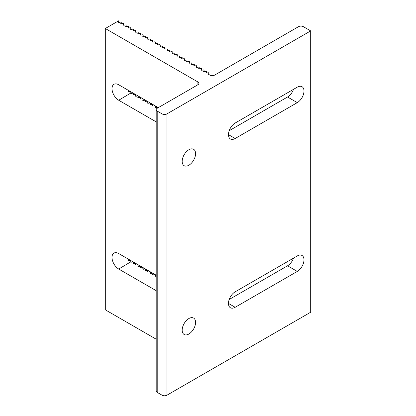 <?xml version="1.0" encoding="UTF-8"?>
<svg xmlns="http://www.w3.org/2000/svg" width="416" height="416" viewBox="0 0 416 416"><rect width="100%" height="100%" fill="white"/><g stroke="black" fill="none" stroke-linecap="round" stroke-linejoin="round"><path stroke-width="0.62" d="M118.815 22.407L118.815 21.013A0.515 0.296 180 0 0 118.664 20.8L105.31 28.506L105.31 309.821L156.198 339.201M118.815 21.013A0.515 0.296 180 0 1 118.799 21.086L118.336 22.032A0.515 0.296 0 0 0 118.966 22.396L120.598 22.131A0.515 0.296 180 0 1 121.233 22.495L120.77 23.436A0.515 0.296 0 0 0 121.404 23.806L123.037 23.535A0.515 0.296 180 0 1 123.672 23.899L123.209 24.846A0.515 0.296 0 0 0 123.838 25.21L125.471 24.944A0.515 0.296 180 0 1 126.105 25.308L125.642 26.25A0.515 0.296 0 0 0 126.277 26.619L127.91 26.348A0.515 0.296 180 0 1 128.544 26.712L128.081 27.659A0.515 0.296 0 0 0 128.71 28.023L130.343 27.758A0.515 0.296 180 0 1 130.978 28.122L130.515 29.063A0.515 0.296 0 0 0 131.149 29.427L132.782 29.162A0.515 0.296 180 0 1 133.416 29.526L132.954 30.472A0.515 0.296 0 0 0 133.583 30.836L135.216 30.571A0.515 0.296 180 0 1 135.85 30.935L135.387 31.876A0.515 0.296 0 0 0 136.022 32.24L137.654 31.975A0.515 0.296 180 0 1 138.289 32.339L137.826 33.285A0.515 0.296 0 0 0 138.455 33.649L140.088 33.384A0.515 0.296 180 0 1 140.722 33.748L140.26 34.689A0.515 0.296 0 0 0 140.894 35.053L142.527 34.788A0.515 0.296 180 0 1 143.161 35.152L142.698 36.098A0.515 0.296 0 0 0 143.328 36.462L144.96 36.197A0.515 0.296 180 0 1 145.595 36.561L145.132 37.502A0.515 0.296 0 0 0 145.766 37.866L147.399 37.601A0.515 0.296 180 0 1 148.034 37.965L147.571 38.912A0.515 0.296 0 0 0 148.2 39.276L149.838 39.01A0.515 0.296 180 0 1 150.467 39.374L150.004 40.316A0.515 0.296 0 0 0 150.639 40.68L152.272 40.414A0.515 0.296 180 0 1 152.906 40.778L152.443 41.725A0.515 0.296 0 0 0 153.072 42.089L154.71 41.824A0.515 0.296 180 0 1 155.34 42.188L154.877 43.129A0.515 0.296 0 0 0 155.511 43.493L157.144 43.228A0.515 0.296 180 0 1 157.778 43.592L157.316 44.538A0.515 0.296 0 0 0 157.945 44.902L159.583 44.632A0.515 0.296 180 0 1 160.212 45.001L159.749 45.942A0.515 0.296 0 0 0 160.384 46.306L162.016 46.041A0.515 0.296 180 0 1 162.651 46.405L162.188 47.351A0.515 0.296 0 0 0 162.817 47.715L164.455 47.445A0.515 0.296 180 0 1 165.084 47.814L164.622 48.755A0.515 0.296 0 0 0 165.256 49.119L166.889 48.854A0.515 0.296 180 0 1 167.523 49.218L167.06 50.164A0.515 0.296 0 0 0 167.69 50.528L169.328 50.258A0.515 0.296 180 0 1 169.957 50.627L169.494 51.568A0.515 0.296 0 0 0 170.128 51.932L171.761 51.667A0.515 0.296 180 0 1 172.396 52.031L171.933 52.978A0.515 0.296 0 0 0 172.567 53.342L174.2 53.071A0.515 0.296 180 0 1 174.829 53.44L174.366 54.382A0.515 0.296 0 0 0 175.001 54.746L176.634 54.48A0.515 0.296 180 0 1 177.268 54.844L176.805 55.791A0.515 0.296 0 0 0 177.44 56.155L179.072 55.884A0.515 0.296 180 0 1 179.702 56.254L179.239 57.195A0.515 0.296 0 0 0 179.873 57.559L181.506 57.294A0.515 0.296 180 0 1 182.14 57.658L181.678 58.604A0.515 0.296 0 0 0 182.312 58.968L183.945 58.698A0.515 0.296 180 0 1 184.574 59.067L184.111 60.008A0.515 0.296 0 0 0 184.746 60.372L186.378 60.107A0.515 0.296 180 0 1 187.013 60.471L186.55 61.412A0.515 0.296 0 0 0 187.184 61.781L188.817 61.511A0.515 0.296 180 0 1 189.446 61.88L188.984 62.821A0.515 0.296 0 0 0 189.618 63.185L191.251 62.92A0.515 0.296 180 0 1 191.885 63.284L191.422 64.225A0.515 0.296 0 0 0 192.057 64.594L193.69 64.324A0.515 0.296 180 0 1 194.319 64.693L193.856 65.634A0.515 0.296 0 0 0 194.49 65.998L196.123 65.733A0.515 0.296 180 0 1 196.758 66.097L196.295 67.038A0.515 0.296 0 0 0 196.929 67.408L198.562 67.137A0.515 0.296 180 0 1 199.191 67.506L198.728 68.448A0.515 0.296 0 0 0 199.363 68.812L200.996 68.546A0.515 0.296 180 0 1 201.63 68.91L201.167 69.852A0.515 0.296 0 0 0 201.802 70.221L203.434 69.95A0.515 0.296 180 0 1 204.064 70.32L203.601 71.261A0.515 0.296 0 0 0 204.235 71.625L205.868 71.36A0.515 0.296 180 0 1 206.502 71.724L206.04 72.665A0.515 0.296 0 0 0 206.674 73.034L208.307 72.764A0.515 0.296 180 0 1 208.936 73.133L208.473 74.074A0.515 0.296 0 0 0 208.608 74.36L209.825 75.067A3.448 1.992 0 0 0 214.698 75.067L298.506 26.681A3.448 1.992 180 0 1 303.378 26.681L310.69 30.898L166.951 113.885A3.448 1.992 180 0 1 162.079 113.885L157.206 111.072A3.448 1.992 180 0 1 156.198 109.668A3.448 1.992 180 0 1 157.206 108.259L197.891 84.77A3.448 1.992 0 0 0 198.9 83.361A3.448 1.992 0 0 0 197.891 81.957L105.31 28.506M156.198 121.883L118.711 100.246A9.474 5.47 60 0 1 112.523 91.894A9.474 5.47 60 0 1 113.974 84.302A9.474 5.47 60 0 1 118.711 84.77L158.298 107.624M156.198 290.675L118.711 269.032A9.474 5.47 60 0 1 112.523 260.681A9.474 5.47 60 0 1 113.974 253.089A9.474 5.47 60 0 1 118.711 253.557L156.198 275.2M297.289 271.424L235.165 307.289A9.474 5.47 -60 0 1 230.428 307.757A9.474 5.47 -60 0 1 228.977 300.165A9.474 5.47 -60 0 1 235.165 291.819L297.289 255.949A9.474 5.47 -60 0 1 302.026 255.481A9.474 5.47 -60 0 1 303.477 263.073A9.474 5.47 -60 0 1 297.289 271.424L287.544 265.798A9.474 5.47 120 0 0 293.509 258.133M229.195 299.484L287.544 265.798M128.32 259.106L128.06 259.87M128.081 259.984L128.71 260.411L130.343 260.338M130.967 260.634L130.65 262.137A0.515 0.296 0 0 0 131.149 262.215L132.782 261.95A0.515 0.296 180 0 1 133.416 262.314L132.954 263.26A0.515 0.296 0 0 0 133.583 263.624L135.216 263.354A0.515 0.296 180 0 1 135.85 263.723L135.387 264.664A0.515 0.296 0 0 0 136.022 265.028L137.654 264.763A0.515 0.296 180 0 1 138.289 265.127L137.826 266.074A0.515 0.296 0 0 0 138.455 266.438L140.088 266.167A0.515 0.296 180 0 1 140.722 266.536L140.26 267.478A0.515 0.296 0 0 0 140.894 267.842L142.527 267.576A0.515 0.296 180 0 1 143.161 267.94L142.698 268.882A0.515 0.296 0 0 0 143.328 269.251L144.96 268.98A0.515 0.296 180 0 1 145.595 269.35L145.132 270.291A0.515 0.296 0 0 0 145.766 270.655L147.399 270.39A0.515 0.296 180 0 1 148.034 270.754L147.571 271.695A0.515 0.296 0 0 0 148.2 272.064L149.838 271.794A0.515 0.296 180 0 1 150.467 272.163L150.004 273.104A0.515 0.296 0 0 0 150.639 273.468L152.272 273.203A0.515 0.296 180 0 1 152.906 273.567L152.443 274.508A0.515 0.296 0 0 0 153.072 274.877L154.71 274.607A0.515 0.296 180 0 1 155.34 274.976L154.877 275.917A0.515 0.296 0 0 0 155.511 276.281L156.198 276.172M130.515 262.002L118.711 269.032M182.177 330.148A9.474 5.47 -60 0 1 186.311 320.611A9.474 5.47 -60 0 1 193.612 318.074A9.474 5.47 -60 0 1 193.612 329.014A9.474 5.47 -60 0 1 184.137 334.485A9.474 5.47 -60 0 1 182.177 330.148M128.544 259.236L128.544 260.39M130.978 260.837L130.978 262.226L130.998 260.744M133.416 262.314L133.416 263.635M135.85 263.723L135.85 265.039M140.722 266.536L140.722 267.852M143.161 267.94L143.161 269.261M145.595 269.35L145.595 270.665M150.467 272.163L150.467 273.478M152.906 273.567L152.906 274.888M155.34 274.976L155.34 276.292L155.36 274.898M310.69 30.898L310.69 312.213L166.951 395.2A3.448 1.992 0 0 1 162.079 395.2L157.206 392.387A3.448 1.992 0 0 1 156.198 390.983L156.198 109.668M297.289 87.162A9.474 5.47 -60 0 1 302.026 86.694A9.474 5.47 -60 0 1 303.477 94.286A9.474 5.47 -60 0 1 297.289 102.632L235.165 138.502A9.474 5.47 -60 0 1 230.428 138.97A9.474 5.47 -60 0 1 228.977 131.378A9.474 5.47 -60 0 1 235.165 123.027L297.289 87.162M182.177 161.356A9.474 5.47 -60 0 1 186.311 151.824A9.474 5.47 -60 0 1 193.612 149.287A9.474 5.47 -60 0 1 193.612 160.222A9.474 5.47 -60 0 1 184.137 165.693A9.474 5.47 -60 0 1 182.177 161.356M229.195 130.697L287.544 97.006A9.474 5.47 120 0 0 293.509 89.341M128.32 90.319L128.06 91.083M128.081 91.192L128.71 91.624L130.343 91.551M130.967 91.848L130.65 93.35A0.515 0.296 0 0 0 131.149 93.428L132.782 93.163A0.515 0.296 180 0 1 133.416 93.527L132.954 94.468A0.515 0.296 0 0 0 133.583 94.832L135.216 94.567A0.515 0.296 180 0 1 135.85 94.931L135.387 95.878A0.515 0.296 0 0 0 136.022 96.242L137.654 95.976A0.515 0.296 180 0 1 138.289 96.34L137.826 97.282A0.515 0.296 0 0 0 138.455 97.646L140.088 97.38A0.515 0.296 180 0 1 140.722 97.744L140.26 98.691A0.515 0.296 0 0 0 140.894 99.055L142.527 98.79A0.515 0.296 180 0 1 143.161 99.154L142.698 100.095A0.515 0.296 0 0 0 143.328 100.459L144.96 100.194A0.515 0.296 180 0 1 145.595 100.558L145.132 101.504A0.515 0.296 0 0 0 145.766 101.868L147.399 101.603A0.515 0.296 180 0 1 148.034 101.967L147.571 102.908A0.515 0.296 0 0 0 148.2 103.272L149.838 103.007A0.515 0.296 180 0 1 150.467 103.371L150.004 104.317A0.515 0.296 0 0 0 150.639 104.681L152.272 104.416A0.515 0.296 180 0 1 152.906 104.78L152.443 105.721A0.515 0.296 0 0 0 153.072 106.085L154.71 105.82A0.515 0.296 180 0 1 155.34 106.184L154.877 107.13A0.515 0.296 0 0 0 155.511 107.494L157.144 107.224A0.515 0.296 180 0 1 157.778 107.593L157.544 108.061M130.515 93.215L118.711 100.246M206.502 71.724L206.502 73.044M204.064 70.32L204.064 71.635L204.084 70.242M201.63 68.91L201.63 70.231M199.191 67.506L199.191 68.822M194.319 64.693L194.319 66.009M191.885 63.284L191.885 64.605M189.446 61.88L189.446 63.196M184.574 59.067L184.574 60.382M182.14 57.658L182.14 58.978M179.702 56.254L179.702 57.569L179.722 56.176M177.268 54.844L177.268 56.165M174.829 53.44L174.829 54.756M169.957 50.627L169.957 51.943M167.523 49.218L167.523 50.539M165.084 47.814L165.084 49.13M160.212 45.001L160.212 46.316M157.778 43.592L157.778 44.912M155.34 42.188L155.34 43.503L155.36 42.11M152.906 40.778L152.906 42.099M150.467 39.374L150.467 40.69M145.595 36.561L145.595 37.877M143.161 35.152L143.161 36.473M140.722 33.748L140.722 35.064M135.85 30.935L135.85 32.25M133.416 29.526L133.416 30.846M130.978 28.122L130.978 29.437L130.998 28.044M128.544 26.712L128.544 28.033M126.105 25.308L126.105 26.624M118.799 21.086L118.799 22.407M121.233 22.495L121.233 23.811M123.672 23.899L123.672 25.22L123.687 23.826M128.544 90.449L128.544 91.603M130.978 92.05L130.978 93.439L130.998 91.957M133.416 93.527L133.416 94.843M135.85 94.931L135.85 96.252M140.722 97.744L140.722 99.065M143.161 99.154L143.161 100.469M145.595 100.558L145.595 101.878M150.467 103.371L150.467 104.692M152.906 104.78L152.906 106.096M155.34 106.184L155.34 107.505L155.36 106.106M157.778 107.593L157.778 107.931M208.936 73.133L208.936 74.552M197.891 81.957L197.891 84.77M228.462 303.42L235.165 307.289M166.951 113.885L166.951 395.2M287.544 97.006L297.289 102.632M228.462 134.633L235.165 138.502M162.079 113.885L162.079 395.2M157.206 111.072L157.206 392.387M128.56 260.395L128.56 259.246M133.432 263.635L133.432 262.236M135.871 265.039L135.871 263.645M140.743 267.852L140.743 266.458M143.177 269.261L143.177 267.862M145.616 270.665L145.616 269.272M150.488 273.478L150.488 272.085M152.922 274.888L152.922 273.489M206.518 73.044L206.518 71.646M201.646 70.231L201.646 68.832M199.212 68.822L199.212 67.428M194.34 66.009L194.34 64.615M191.901 64.605L191.901 63.206M189.467 63.196L189.467 61.802M184.595 60.382L184.595 58.989M182.156 58.978L182.156 57.58M177.284 56.165L177.284 54.766M174.85 54.756L174.85 53.362M169.978 51.943L169.978 50.549M167.539 50.539L167.539 49.14M165.105 49.13L165.105 47.736M160.233 46.316L160.233 44.923M157.794 44.912L157.794 43.514M152.922 42.099L152.922 40.7M150.488 40.69L150.488 39.296M145.616 37.877L145.616 36.483M143.177 36.473L143.177 35.074M140.743 35.064L140.743 33.67M135.871 32.25L135.871 30.857M133.432 30.846L133.432 29.453M128.56 28.033L128.56 26.64M126.126 26.624L126.126 25.23M121.254 23.811L121.254 22.417M128.56 91.608L128.56 90.459M133.432 94.843L133.432 93.449M135.871 96.252L135.871 94.858M140.743 99.065L140.743 97.666M143.177 100.469L143.177 99.076M145.616 101.878L145.616 100.48M150.488 104.692L150.488 103.293M152.922 106.096L152.922 104.702M157.794 107.921L157.794 107.515M208.957 74.563L208.957 73.055"/></g></svg>
